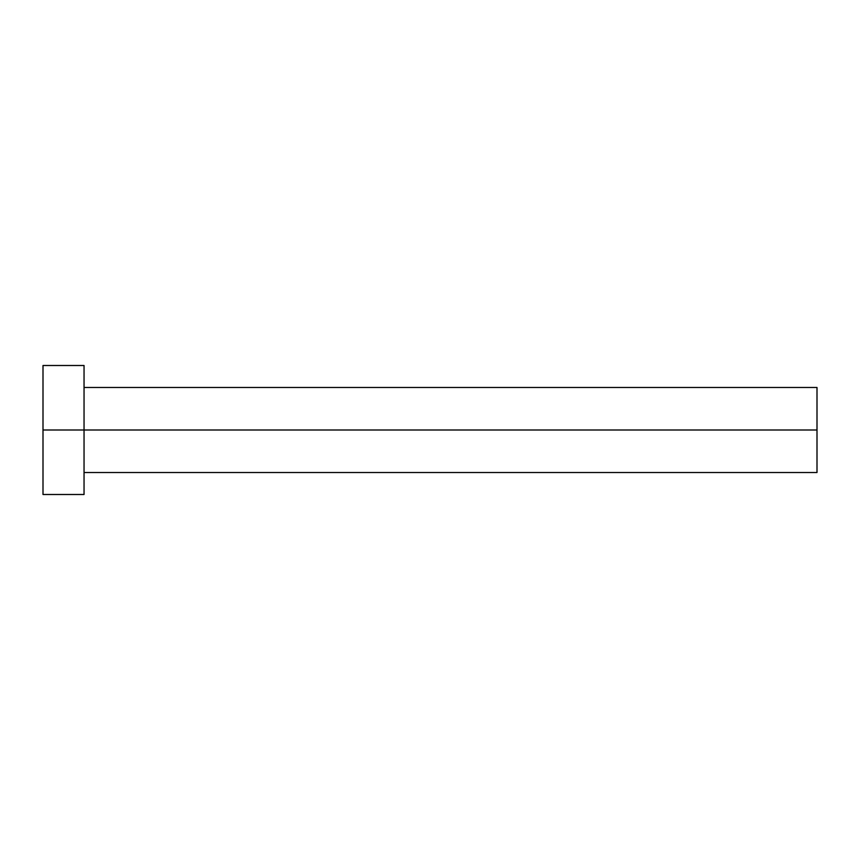 <?xml version="1.0" encoding="UTF-8"?>
<svg xmlns="http://www.w3.org/2000/svg" width="860" height="860" viewBox="0 0 860 860"><rect width="100%" height="100%" fill="white"/><g stroke="black" fill="none" stroke-linecap="round" stroke-linejoin="round"><path stroke-width="1.29" d="M43 494.5L43 365.5L43 430L817 430L817 472.516L817 430L43 430L43 494.5L84.044 494.5L84.044 365.5L84.044 494.5M817 430L817 387.484L817 430M84.044 472.516L817 472.516M43 365.5L84.044 365.5M84.044 387.484L817 387.484"/></g></svg>
